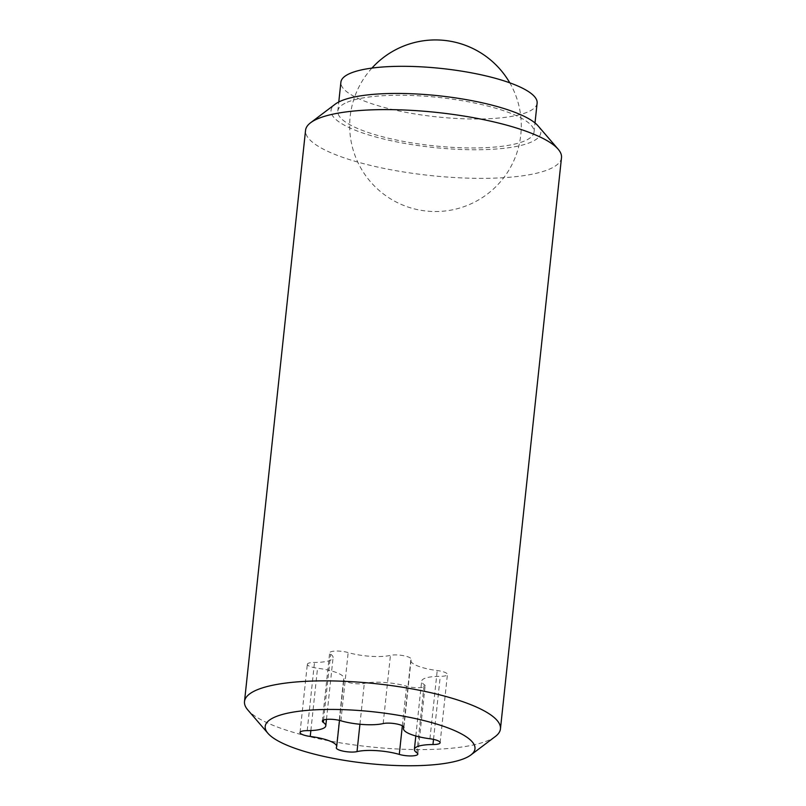 <?xml version="1.0" encoding="UTF-8"?>
<svg xmlns="http://www.w3.org/2000/svg" width="806" height="806" viewBox="0 0 806 806"><rect width="100%" height="100%" fill="white"/><g stroke="black" fill="none" stroke-linecap="round" stroke-linejoin="round"><path stroke-width="0.6" stroke-dasharray="4.03 3.02" d="M561.5 157.654A128.698 31.706 6.1 0 1 385.208 168.656A128.698 31.706 6.1 0 1 305.555 130.3M538.055 125.867A105.475 25.983 6.1 0 1 504.082 148.294A105.475 25.983 6.1 0 1 396.32 141.826A105.475 25.983 6.1 0 1 335.185 104.186M495.388 736.462A128.698 31.706 6.1 0 1 324.163 739.898A128.698 31.706 6.1 0 1 247.855 710.005M345.028 103.259A98.675 24.311 -173.9 0 0 337.805 111.117A98.675 24.311 -173.9 0 0 415.775 143.498A98.675 24.311 -173.9 0 0 526.802 139.942A98.675 24.311 -173.9 0 0 534.025 132.083A98.675 24.311 -173.9 0 0 456.055 99.702A98.675 24.311 -173.9 0 0 345.028 103.259M537.118 103.148A98.675 24.311 6.1 0 1 529.895 110.996A98.675 24.311 6.1 0 1 418.868 114.563A98.675 24.311 6.1 0 1 340.898 82.172M308.174 663.368A11.536 2.841 -173.9 0 0 307.328 664.285A11.536 2.841 -173.9 0 0 317.524 668.224A29.943 7.375 6.1 0 1 343.971 678.44A29.943 7.375 6.1 0 1 343.688 679.246A11.536 2.841 -173.9 0 0 343.588 679.549A11.536 2.841 -173.9 0 0 351.335 683.105A11.536 2.841 -173.9 0 0 364.302 683.397A29.943 7.375 6.1 0 1 406.577 686.198A11.536 2.841 -173.9 0 0 424.258 686.793A11.536 2.841 -173.9 0 0 425.105 685.876A11.536 2.841 -173.9 0 0 424.147 684.556A29.943 7.375 6.1 0 1 421.669 681.151A29.943 7.375 6.1 0 1 423.865 678.763A29.943 7.375 6.1 0 1 440.257 676.335A11.536 2.841 -173.9 0 0 446.574 675.398A11.536 2.841 -173.9 0 0 447.421 674.481A11.536 2.841 -173.9 0 0 437.225 670.542A29.943 7.375 6.1 0 1 410.778 660.326A29.943 7.375 6.1 0 1 411.06 659.52A11.536 2.841 -173.9 0 0 411.161 659.217A11.536 2.841 -173.9 0 0 403.413 655.661A11.536 2.841 -173.9 0 0 390.447 655.359A29.943 7.375 6.1 0 1 348.172 652.568A11.536 2.841 -173.9 0 0 330.49 651.973A11.536 2.841 -173.9 0 0 329.644 652.89A11.536 2.841 -173.9 0 0 330.601 654.21A29.943 7.375 6.1 0 1 333.08 657.615A29.943 7.375 6.1 0 1 330.883 660.003A29.943 7.375 6.1 0 1 314.491 662.431A11.536 2.841 -173.9 0 0 308.174 663.368M310.864 730.568L317.524 668.224M323.559 720.02L330.601 654.21M433.517 739.364L440.257 676.335M402.345 725.773L406.577 686.198M359.929 724.262L364.302 683.397M416.863 752.774L424.147 684.556M429.941 738.759L437.225 670.542M403.836 727.103L411.06 659.52M383.162 723.576L390.447 655.359M340.888 720.786L348.172 652.568M307.207 730.649L314.491 662.431M336.404 747.454L343.688 679.246M337.805 111.117L338.782 101.979M300.044 732.503L307.328 664.285M326.47 719.395L333.08 657.615M322.35 721.108L329.644 652.89M417.82 754.094L425.105 685.876M415.815 735.979L421.669 681.151M440.126 742.689L447.421 674.481M403.675 726.8L410.778 660.326M403.877 727.425L411.161 659.217M339.487 720.413L343.971 678.44M336.293 747.767L343.588 679.549M534.025 132.083L535.003 122.945M371.919 68.097A85.799 85.799 0 0 0 474.502 202.145A85.799 85.799 0 0 0 509.775 82.827"/><path stroke-width="1.21" d="M267.945 733.329L247.855 710.005A128.698 31.706 6.1 0 1 244.5 701.542L305.555 130.3A128.698 31.706 6.1 0 1 310.612 122.734A128.698 31.706 6.1 0 1 481.837 119.298A128.698 31.706 6.1 0 1 558.145 149.191A128.698 31.706 6.1 0 1 561.5 157.654L500.445 728.896A128.698 31.706 6.1 0 1 495.388 736.462L470.815 755.01A105.475 25.983 6.1 0 1 330.49 757.821A105.475 25.983 6.1 0 1 267.945 733.329A105.475 25.983 6.1 0 1 301.918 710.902A105.475 25.983 6.1 0 1 409.68 717.37A105.475 25.983 6.1 0 1 470.815 755.01M310.612 122.734L335.185 104.186A105.475 25.983 6.1 0 1 475.51 101.375A105.475 25.983 6.1 0 1 538.055 125.867L558.145 149.191M244.5 701.542A128.698 31.706 6.1 0 1 420.792 690.551A128.698 31.706 6.1 0 1 500.445 728.896M338.782 101.979L340.898 82.172A98.675 24.311 6.1 0 1 348.121 74.323A98.675 24.311 6.1 0 1 459.148 70.757A98.675 24.311 6.1 0 1 537.118 103.148L535.003 122.945M310.229 736.442A11.536 2.841 6.1 0 1 300.044 732.503A11.536 2.841 6.1 0 1 300.88 731.586A11.536 2.841 6.1 0 1 307.207 730.649A29.943 7.375 -173.9 0 0 323.589 728.211A29.943 7.375 -173.9 0 0 325.785 725.833A29.943 7.375 -173.9 0 0 323.307 722.418A11.536 2.841 6.1 0 1 322.35 721.108A11.536 2.841 6.1 0 1 323.196 720.181A11.536 2.841 6.1 0 1 340.888 720.786A29.943 7.375 -173.9 0 0 383.162 723.576A11.536 2.841 6.1 0 1 396.129 723.869A11.536 2.841 6.1 0 1 403.877 727.425A11.536 2.841 6.1 0 1 403.766 727.737A29.943 7.375 -173.9 0 0 403.494 728.533A29.943 7.375 -173.9 0 0 429.941 738.759A11.536 2.841 6.1 0 1 440.126 742.689A11.536 2.841 6.1 0 1 439.29 743.616A11.536 2.841 6.1 0 1 432.963 744.553A29.943 7.375 -173.9 0 0 416.571 746.981A29.943 7.375 -173.9 0 0 414.385 749.358A29.943 7.375 -173.9 0 0 416.863 752.774A11.536 2.841 6.1 0 1 417.82 754.094A11.536 2.841 6.1 0 1 416.974 755.01A11.536 2.841 6.1 0 1 399.282 754.406A29.943 7.375 -173.9 0 0 357.008 751.615A11.536 2.841 6.1 0 1 344.041 751.323A11.536 2.841 6.1 0 1 336.293 747.767A11.536 2.841 6.1 0 1 336.404 747.454A29.943 7.375 -173.9 0 0 336.676 746.658A29.943 7.375 -173.9 0 0 310.229 736.442L310.864 730.568M323.307 722.418L323.559 720.02M432.963 744.553L433.517 739.364M399.282 754.406L402.345 725.773M357.008 751.615L359.929 724.262M403.766 727.737L403.836 727.103M325.785 725.833L326.47 719.395M414.385 749.358L415.815 735.979M403.494 728.533L403.675 726.8M336.676 746.658L339.487 720.413M509.775 82.827A85.799 85.799 0 0 0 371.919 68.097"/></g></svg>
